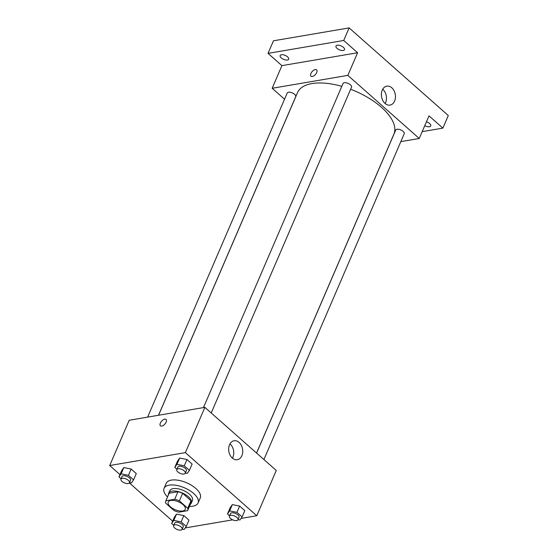 <?xml version="1.0" encoding="UTF-8"?>
<svg xmlns="http://www.w3.org/2000/svg" width="558" height="558" viewBox="0 0 558 558"><rect width="100%" height="100%" fill="white"/><g stroke="black" fill="none" stroke-linecap="round" stroke-linejoin="round"><path stroke-width="0.84" d="M182.696 510.982A9.263 4.276 23.3 0 1 172.548 508.345A9.263 4.276 23.3 0 1 168.237 502.06A9.263 4.276 23.3 0 1 178.434 501.795A9.263 4.276 23.3 0 1 185.249 509.384A9.263 4.276 23.3 0 1 182.696 510.982M187.746 508.247L179.397 500.868A11.948 5.517 23.3 0 0 174.717 499.27L165.872 500.777A11.948 5.517 23.3 0 0 165.768 500.993A11.948 5.517 23.3 0 0 165.733 503.197L174.082 510.577A11.948 5.517 23.3 0 0 178.762 512.174L187.614 510.668A11.948 5.517 23.3 0 0 187.718 510.451A11.948 5.517 23.3 0 0 187.746 508.247L190.996 500.7L182.647 493.321L179.397 500.868M165.768 500.993L169.018 493.446A11.948 5.517 23.3 0 1 169.123 493.23L165.872 500.777M182.647 493.321A11.948 5.517 23.3 0 0 177.967 491.724L169.123 493.23M190.996 500.7A11.948 5.517 23.3 0 1 190.969 502.904L187.718 510.451M190.404 504.216A12.346 5.699 -156.7 0 0 191.331 503.058A12.346 5.699 -156.7 0 0 182.243 492.944A12.346 5.699 -156.7 0 0 168.656 493.293A12.346 5.699 -156.7 0 0 168.453 494.765M168.656 493.293L169.737 490.775A12.346 5.699 23.3 0 1 183.331 490.433A12.346 5.699 23.3 0 1 192.412 500.547L191.331 503.058M177.967 491.724L174.717 499.27M167.519 496.927A18.519 8.544 23.3 0 1 164.066 488.334A18.519 8.544 23.3 0 1 184.454 487.811A18.519 8.544 23.3 0 1 198.083 502.988A18.519 8.544 23.3 0 1 192.977 506.183A18.519 8.544 23.3 0 1 189.469 506.385M164.066 488.334L166.235 483.305A18.519 8.544 23.3 0 1 186.623 482.782A18.519 8.544 23.3 0 1 200.252 497.959L198.083 502.988M129.519 482.565L131.43 482.949L133.585 479.866L136.292 473.582L131.137 469.027L123.827 467.555L121.679 470.638L118.973 476.923L121.072 478.785M185.354 473.051L187.258 473.435L189.413 470.352L192.119 464.068L186.972 459.513L179.662 458.041L177.507 461.124L174.8 467.409L176.9 469.264M241.042 518.417L256.785 515.738L185.375 452.629L109.703 465.525L119.97 474.6M129.358 482.9L172.652 521.158M185.214 527.931L232.693 519.84M182.201 529.124L184.112 529.507L186.267 526.424L188.974 520.14L183.819 515.585L176.516 514.113L174.361 517.196L171.655 523.488L173.754 525.343M238.036 519.61L239.947 519.993L242.095 516.91L244.802 510.626L239.654 506.071L232.344 504.599L230.189 507.682L227.483 513.967L229.582 515.829M256.785 515.738L276.28 470.464L204.87 407.361L129.198 420.258L109.703 465.525M204.87 407.361L185.375 452.629M241.879 455.691A9.612 6.947 -99.7 0 1 237.317 459.708A9.612 6.947 -99.7 0 1 228.85 451.401A9.612 6.947 -99.7 0 1 234.088 440.757A9.612 6.947 -99.7 0 1 241.3 445.305A9.612 6.947 -99.7 0 1 241.879 455.691M161.75 426.068A4.241 2.183 131.5 0 1 160.432 425.789A4.241 2.183 131.5 0 1 161.611 421.164A4.241 2.183 131.5 0 1 166.054 419.428A4.241 2.183 131.5 0 1 165.6 423.11A4.241 2.183 131.5 0 1 161.75 426.068M160.432 425.789A4.241 2.183 131.5 0 1 161.611 421.164A4.241 2.183 131.5 0 1 166.054 419.435M229.994 443.84A9.612 6.947 -99.7 0 1 232.895 457.218A9.612 6.947 -99.7 0 1 232.428 458.153M158.577 415.25L297.519 92.628A52.473 24.21 23.3 0 1 341.817 86.337M350.64 89.266A52.473 24.21 23.3 0 1 393.899 134.136L256.561 453.04M263.906 459.534L404.222 133.739A4.631 2.134 -156.7 0 0 402.067 130.593A4.631 2.134 -156.7 0 0 396.989 129.275A4.631 2.134 -156.7 0 0 395.713 130.07L256.603 453.082M147.626 417.112L287.203 93.026A4.631 2.134 23.3 0 1 292.301 92.9A4.631 2.134 23.3 0 1 295.705 96.687L158.507 415.264M203.461 407.598L343.031 83.512A4.631 2.134 23.3 0 1 348.129 83.386A4.631 2.134 23.3 0 1 351.54 87.174L211.224 412.976M400.818 141.627L419.253 138.489L347.843 75.379L272.171 88.276L284.538 99.205M422.197 131.646L442.885 128.124L448.297 115.548L349.127 27.9L273.448 40.797L268.035 53.373L281.916 65.642L272.171 88.276M442.885 128.124L428.997 115.855L419.253 138.489M349.127 27.9L343.707 40.476L268.035 53.373M347.843 75.379L357.594 52.745L343.707 40.476M394.597 101.075A9.612 6.947 -99.7 0 1 390.035 105.092A9.612 6.947 -99.7 0 1 381.574 96.785A9.612 6.947 -99.7 0 1 386.806 86.141A9.612 6.947 -99.7 0 1 394.018 90.689A9.612 6.947 -99.7 0 1 394.597 101.075M357.594 52.745L281.916 65.642M312.306 76.481A4.241 2.183 131.5 0 1 310.987 76.209A4.241 2.183 131.5 0 1 312.159 71.577A4.241 2.183 131.5 0 1 316.609 69.848A4.241 2.183 131.5 0 1 316.156 73.523A4.241 2.183 131.5 0 1 312.306 76.481M310.987 76.209A4.241 2.183 131.5 0 1 312.166 71.584A4.241 2.183 131.5 0 1 316.609 69.848M382.711 89.231A9.612 6.947 -99.7 0 1 385.62 102.602A9.612 6.947 -99.7 0 1 385.153 103.537M287.551 56.839A4.631 2.134 23.3 0 1 288.653 59.211A4.631 2.134 23.3 0 1 283.555 59.336A4.631 2.134 23.3 0 1 280.151 55.549A4.631 2.134 23.3 0 1 283.199 54.796A4.631 2.134 23.3 0 1 287.551 56.839M343.386 47.325A4.631 2.134 23.3 0 1 344.481 49.697A4.631 2.134 23.3 0 1 339.39 49.822A4.631 2.134 23.3 0 1 335.979 46.035A4.631 2.134 23.3 0 1 339.034 45.282A4.631 2.134 23.3 0 1 343.386 47.325M426.438 121.811A4.631 2.134 23.3 0 1 429.667 123.576A4.631 2.134 23.3 0 1 430.769 125.948A4.631 2.134 23.3 0 1 424.784 125.641M242.095 516.91L236.941 512.356L229.638 510.884L227.483 513.967M229.457 516.122L230.538 513.611A4.631 2.134 23.3 0 1 235.636 513.479A4.631 2.134 23.3 0 1 239.04 517.273L237.959 519.791A4.631 2.134 23.3 0 1 236.683 520.586A4.631 2.134 23.3 0 1 231.612 519.268A4.631 2.134 23.3 0 1 229.457 516.122A4.631 2.134 23.3 0 1 234.555 515.997A4.631 2.134 23.3 0 1 237.959 519.791M244.802 510.626L239.654 506.071L232.344 504.599L229.638 510.884M232.344 504.599L230.189 507.682M239.654 506.071L236.941 512.356M189.413 470.352L184.259 465.797L176.956 464.326L174.8 467.409M176.774 469.564L177.856 467.053A4.631 2.134 23.3 0 1 182.954 466.92A4.631 2.134 23.3 0 1 186.358 470.715L185.277 473.226A4.631 2.134 23.3 0 1 184.001 474.028A4.631 2.134 23.3 0 1 178.923 472.71A4.631 2.134 23.3 0 1 176.774 469.564A4.631 2.134 23.3 0 1 181.866 469.438A4.631 2.134 23.3 0 1 185.277 473.226M192.119 464.068L186.972 459.513L179.662 458.041L176.956 464.326M179.662 458.041L177.507 461.124M186.972 459.513L184.259 465.797M186.267 526.424L181.113 521.87L173.803 520.398L171.655 523.488M173.622 525.636L174.71 523.125A4.631 2.134 23.3 0 1 179.802 522.992A4.631 2.134 23.3 0 1 183.212 526.787L182.131 529.305A4.631 2.134 23.3 0 1 180.848 530.1A4.631 2.134 23.3 0 1 175.777 528.782A4.631 2.134 23.3 0 1 173.622 525.636A4.631 2.134 23.3 0 1 178.72 525.51A4.631 2.134 23.3 0 1 182.131 529.305M188.974 520.14L183.819 515.585L176.516 514.113L173.803 520.398M176.516 514.113L174.361 517.196M183.819 515.585L181.113 521.87M133.585 479.866L128.431 475.311L121.121 473.84L118.973 476.923M120.94 479.078L122.021 476.567A4.631 2.134 23.3 0 1 127.119 476.434A4.631 2.134 23.3 0 1 130.53 480.229L129.442 482.74A4.631 2.134 23.3 0 1 128.166 483.542A4.631 2.134 23.3 0 1 123.095 482.224A4.631 2.134 23.3 0 1 120.94 479.078A4.631 2.134 23.3 0 1 126.038 478.952A4.631 2.134 23.3 0 1 129.442 482.74M136.292 473.582L131.137 469.027L123.827 467.555L121.121 473.84M123.827 467.555L121.679 470.638M131.137 469.027L128.431 475.311"/></g></svg>
